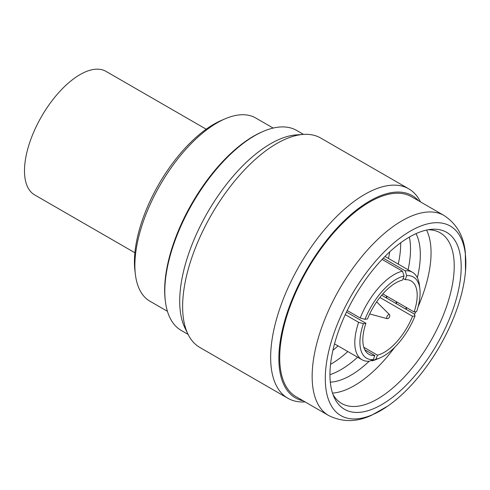 <?xml version="1.0" encoding="UTF-8"?>
<svg xmlns="http://www.w3.org/2000/svg" width="490" height="490" viewBox="0 0 490 490"><rect width="100%" height="100%" fill="white"/><g stroke="black" fill="none" stroke-linecap="round" stroke-linejoin="round"><path stroke-width="0.73" d="M451.945 312.387A102.159 47.573 120 0 0 431.004 229.357A102.159 47.573 120 0 0 339.196 329.255A102.159 47.573 120 0 0 334.113 397.274A102.159 47.573 120 0 0 389.697 399.43A102.159 47.573 120 0 0 451.945 312.387M332.967 394.444A98.533 45.889 120 0 0 341.689 403.49A98.533 45.889 120 0 0 445.312 310.011A98.533 45.889 120 0 0 440.185 232.805A98.533 45.889 120 0 0 427.984 229.779M418.086 306.764A98.533 45.889 120 0 0 422.141 296.646A98.533 45.889 120 0 0 426.576 230.055M417.358 277.738A89.468 41.662 120 0 0 416.022 233.632M408.078 269.763A89.468 41.662 120 0 0 409.364 237.068M398.272 264.104A89.468 41.662 120 0 0 400.71 242.752M388.466 258.444A89.468 41.662 120 0 0 389.715 251.854M273.175 128.062L255.694 117.974A105.785 49.263 120 0 0 225.327 118.727L221.774 120.24A102.159 47.573 120 0 0 143.668 216.433A102.159 47.573 120 0 0 134.94 270.725L135.405 274.559A105.785 49.263 120 0 0 149.952 301.228L167.433 311.315M225.327 118.727A105.785 49.263 120 0 0 144.446 218.338A105.785 49.263 120 0 0 135.405 274.559M303.518 134.401L296.664 130.45A115.456 53.771 120 0 0 263.522 131.277L262.34 131.779A114.25 53.208 120 0 0 174.985 239.353A114.25 53.208 120 0 0 165.228 300.076L165.387 301.35A115.456 53.771 120 0 0 181.257 330.456L188.105 334.413M263.522 131.277A115.456 53.771 120 0 0 175.249 239.99A115.456 53.771 120 0 0 165.387 301.35M420.481 201.892A120.901 56.301 120 0 0 408.734 188.834L320.699 138.039A120.901 56.301 120 0 0 303.335 134.413L296.303 134.903A116.773 54.378 120 0 0 190.273 249.19A116.773 54.378 120 0 0 184.932 327.92L188.025 334.247A120.901 56.301 120 0 0 199.853 347.471L287.887 398.266A120.901 56.301 120 0 0 305.068 401.904M303.335 134.413A120.901 56.301 120 0 0 193.556 252.736A120.901 56.301 120 0 0 188.025 334.247M408.734 188.834A120.901 56.301 120 0 0 281.591 303.537A120.901 56.301 120 0 0 287.887 398.266M418.625 200.82A116.773 54.378 120 0 0 289.431 306.403A116.773 54.378 120 0 0 303.212 400.832M328.6 415.477A115.456 53.771 120 0 1 322.591 325.011A115.456 53.771 120 0 1 444.007 215.471L411.576 196.753A115.456 53.771 120 0 0 290.154 306.293A115.456 53.771 120 0 0 296.162 396.765L328.6 415.477C342.24 422.313 356.542 422.257 371.5 415.306L387.572 406.216A109.411 50.954 120 0 0 455.951 311.787A109.411 50.954 120 0 0 465.5 271.166A109.411 50.954 120 0 0 417.535 227.409A109.411 50.954 120 0 0 335.191 329.856A109.411 50.954 120 0 0 387.572 406.216M404.048 276.029L402.56 280.084A42.318 19.704 120 0 0 367.494 318.941L364.989 319.315A46.85 21.817 120 0 1 404.048 276.029L402.462 271.184A50.476 23.508 120 0 0 360.205 318.016L364.989 319.315M382.837 293.914L414.117 311.965A42.318 19.704 120 0 0 411.159 280.966A42.318 19.704 120 0 0 405.224 279.686L403.148 278.485M363.801 347.257L377.465 355.14A42.318 19.704 120 0 0 412.531 316.283L379.891 297.454M346.467 312.044L365.901 323.259A42.318 19.704 120 0 0 368.86 354.264A42.318 19.704 120 0 0 374.795 355.544L364.787 349.768M365.901 323.259L363.396 323.639A46.85 21.817 120 0 0 373.3 359.599L374.795 355.544M377.465 355.14L375.971 359.195A46.85 21.817 120 0 0 380.044 357.859A46.85 21.817 120 0 0 415.036 315.909L412.531 316.283M363.396 323.639L358.613 322.334A50.476 23.508 120 0 0 362.006 359.727A50.476 23.508 120 0 0 369.331 361.234L373.3 359.599M375.971 359.195L371.996 360.836A50.476 23.508 120 0 0 376.491 359.366L380.044 357.859M381.71 295.225L414.258 314.004L415.036 315.909M358.613 322.334L345.26 314.623M371.996 360.836L371.291 360.426M414.117 311.965L416.623 311.591A46.85 21.817 120 0 0 419.863 288.849A46.85 21.817 120 0 0 406.718 275.631L405.224 279.686M419.863 288.849L419.397 285.015A50.476 23.508 120 0 0 412.458 272.293A50.476 23.508 120 0 0 405.132 270.786L406.718 275.631M405.132 270.786L383.272 258.169M402.462 271.184L382.077 259.418M360.205 318.016L347.208 310.513M332.93 350.264A89.468 41.662 120 0 0 338.014 345.885M386.022 297.712A100.468 46.789 120 0 0 386.757 296.18M330.548 364.34A89.468 41.662 120 0 0 347.82 351.544M386.432 297.951A89.468 41.662 120 0 0 387.155 296.407M395.828 303.371A100.468 46.789 120 0 0 396.569 301.84M329.96 374.672A89.468 41.662 120 0 0 357.627 357.204M396.238 303.61A89.468 41.662 120 0 0 396.961 302.067M405.634 309.031A100.468 46.789 120 0 0 406.375 307.5M330.315 382.163A89.468 41.662 120 0 0 369.172 361.246M406.045 309.27A89.468 41.662 120 0 0 406.767 307.726M332.502 393.09A98.533 45.889 120 0 0 394.664 347.349M414.491 314.574A98.533 45.889 120 0 0 415.857 311.707M386.886 316.76A2.364 1.103 -60 0 1 389.477 314.598A2.364 1.103 -60 0 1 389.654 314.911A2.971 2.971 0 0 1 387.492 318.659A2.364 1.103 -60 0 1 387.131 318.659A2.364 1.103 -60 0 1 386.886 316.76M206.192 129.195L105.956 71.35A71.332 33.216 120 0 0 93.743 69.433A71.332 33.216 120 0 0 35.697 127.694A71.332 33.216 120 0 0 34.655 194.916L134.891 252.754M334.517 343.87L362.006 359.727M384.975 256.429L412.458 272.293M444.007 215.471C456.754 223.863 463.859 236.272 465.329 252.699L465.5 271.166M389.477 314.598L376.663 301.858M387.131 318.659L369.687 313.943"/></g></svg>
